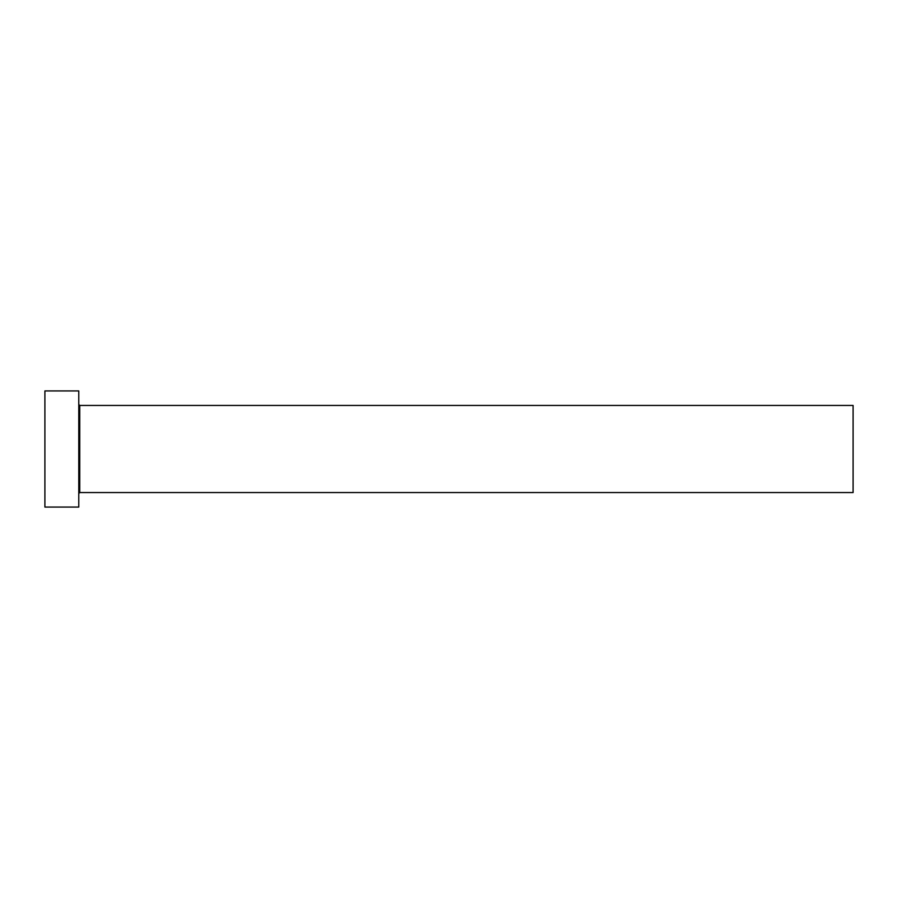 <?xml version="1.0" encoding="UTF-8"?>
<svg xmlns="http://www.w3.org/2000/svg" width="898" height="898" viewBox="0 0 898 898"><rect width="100%" height="100%" fill="white"/><g stroke="black" fill="none" stroke-linecap="round" stroke-linejoin="round"><path stroke-width="1.35" d="M79.742 492.553L79.742 405.447L853.1 405.447L853.1 492.553L79.742 492.553L78.777 493.518M78.777 449L78.777 507.078L44.9 507.078L44.9 390.922L78.777 390.922L78.777 449M79.742 405.447L78.777 404.482"/></g></svg>
